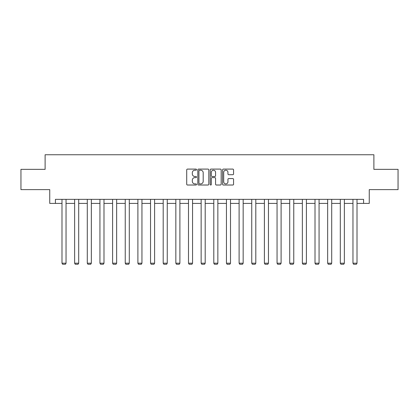 <?xml version="1.0" encoding="UTF-8"?>
<svg xmlns="http://www.w3.org/2000/svg" width="419" height="419" viewBox="0 0 419 419"><rect width="100%" height="100%" fill="white"/><g stroke="black" fill="none" stroke-linecap="round" stroke-linejoin="round"><path stroke-width="0.63" d="M196.527 169.648A0.555 0.555 0 0 0 195.966 169.093L187.508 169.093A0.796 0.796 0 0 0 186.712 169.889L186.712 184.219A0.796 0.796 0 0 0 187.508 185.015L195.966 185.015A0.555 0.555 0 0 0 196.527 184.454A0.555 0.555 0 0 0 195.966 183.899L194.872 183.899A2.545 2.545 0 0 1 192.326 181.354L192.326 180.16A2.545 2.545 0 0 1 194.872 177.609L195.966 177.609A0.555 0.555 0 0 0 196.527 177.054A0.555 0.555 0 0 0 195.966 176.499L194.872 176.499A2.545 2.545 0 0 1 192.326 173.948L192.326 172.754A2.545 2.545 0 0 1 194.872 170.208L195.966 170.208A0.555 0.555 0 0 0 196.527 169.648M232.765 174.707A0.796 0.796 0 0 0 233.561 173.911L233.561 169.889A0.796 0.796 0 0 0 232.765 169.093L223.369 169.093A0.796 0.796 0 0 0 222.573 169.889L222.573 184.219A0.796 0.796 0 0 0 223.369 185.015L232.765 185.015A0.796 0.796 0 0 0 233.561 184.219L233.561 179.363A0.796 0.796 0 0 0 232.765 178.567L228.743 178.567A0.796 0.796 0 0 0 227.946 179.363L227.946 181.767A2.132 2.132 0 0 1 225.82 183.899A2.132 2.132 0 0 1 223.688 181.767L223.688 172.335A2.132 2.132 0 0 1 225.82 170.208A2.132 2.132 0 0 1 227.946 172.335L227.946 173.911A0.796 0.796 0 0 0 228.743 174.707L232.765 174.707M55.418 203.409L55.418 199.355L363.582 199.355L363.582 203.409L369.259 203.409L369.259 189.624L398.05 189.624L398.05 169.349L373.884 169.349L373.884 154.752L45.116 154.752L45.116 169.349L20.95 169.349L20.95 189.624L49.741 189.624L49.741 203.409L61.986 203.409M208.803 169.889A0.796 0.796 0 0 0 208.007 169.093L198.616 169.093A0.796 0.796 0 0 0 197.82 169.889L197.82 184.219A0.796 0.796 0 0 0 198.616 185.015L208.007 185.015A0.796 0.796 0 0 0 208.803 184.219L208.803 169.889M210.993 169.093L220.384 169.093A0.796 0.796 0 0 1 221.18 169.889L221.18 184.219A0.796 0.796 0 0 1 220.384 185.015L216.366 185.015A0.796 0.796 0 0 1 215.57 184.219L215.57 178.405A0.796 0.796 0 0 0 214.774 177.609L212.108 177.609A0.796 0.796 0 0 0 211.312 178.405L211.312 184.454A0.555 0.555 0 0 1 210.752 185.015A0.555 0.555 0 0 1 210.197 184.454L210.197 169.889A0.796 0.796 0 0 1 210.993 169.093M66.04 203.409L74.634 203.409M78.693 203.409L87.288 203.409M91.342 203.409L99.937 203.409M103.991 203.409L112.591 203.409M116.644 203.409L125.239 203.409M129.293 203.409L137.893 203.409M141.947 203.409L150.541 203.409M154.595 203.409L163.195 203.409M167.249 203.409L175.844 203.409M179.898 203.409L188.498 203.409M192.551 203.409L201.146 203.409M205.2 203.409L213.8 203.409M217.854 203.409L226.449 203.409M230.502 203.409L239.102 203.409M243.156 203.409L251.751 203.409M255.805 203.409L264.405 203.409M268.459 203.409L277.053 203.409M281.107 203.409L289.707 203.409M293.761 203.409L302.356 203.409M306.409 203.409L315.009 203.409M319.063 203.409L327.658 203.409M331.712 203.409L340.307 203.409M344.366 203.409L352.96 203.409M357.014 203.409L363.582 203.409M199.491 170.208A0.555 0.555 0 0 0 198.931 170.763L198.931 183.344A0.555 0.555 0 0 0 199.491 183.899L200.643 183.899A2.545 2.545 0 0 0 203.194 181.354L203.194 172.754A2.545 2.545 0 0 0 200.643 170.208L199.491 170.208M215.57 172.377A2.132 2.132 0 0 0 213.439 170.245A2.132 2.132 0 0 0 211.312 172.377L211.312 175.702A0.796 0.796 0 0 0 212.108 176.499L214.774 176.499A0.796 0.796 0 0 0 215.57 175.702L215.57 172.377M66.04 199.355L66.04 263.195L61.986 263.195L61.986 199.355M66.04 263.195L65.432 264.248L62.593 264.248L61.986 263.195M78.693 199.355L78.693 263.195L74.634 263.195L74.634 199.355M78.693 263.195L78.081 264.248L75.242 264.248L74.634 263.195M91.342 199.355L91.342 263.195L87.288 263.195L87.288 199.355M91.342 263.195L90.734 264.248L87.896 264.248L87.288 263.195M103.991 199.355L103.991 263.195L99.937 263.195L99.937 199.355M103.991 263.195L103.383 264.248L100.544 264.248L99.937 263.195M116.644 199.355L116.644 263.195L112.591 263.195L112.591 199.355M116.644 263.195L116.037 264.248L113.198 264.248L112.591 263.195M129.293 199.355L129.293 263.195L125.239 263.195L125.239 199.355M129.293 263.195L128.685 264.248L125.847 264.248L125.239 263.195M141.947 199.355L141.947 263.195L137.893 263.195L137.893 199.355M141.947 263.195L141.339 264.248L138.5 264.248L137.893 263.195M154.595 199.355L154.595 263.195L150.541 263.195L150.541 199.355M154.595 263.195L153.988 264.248L151.149 264.248L150.541 263.195M167.249 199.355L167.249 263.195L163.195 263.195L163.195 199.355M167.249 263.195L166.642 264.248L163.803 264.248L163.195 263.195M179.898 199.355L179.898 263.195L175.844 263.195L175.844 199.355M179.898 263.195L179.29 264.248L176.451 264.248L175.844 263.195M192.551 199.355L192.551 263.195L188.498 263.195L188.498 199.355M192.551 263.195L191.944 264.248L189.105 264.248L188.498 263.195M205.2 199.355L205.2 263.195L201.146 263.195L201.146 199.355M205.2 263.195L204.592 264.248L201.754 264.248L201.146 263.195M217.854 199.355L217.854 263.195L213.8 263.195L213.8 199.355M217.854 263.195L217.246 264.248L214.408 264.248L213.8 263.195M230.502 199.355L230.502 263.195L226.449 263.195L226.449 199.355M230.502 263.195L229.895 264.248L227.056 264.248L226.449 263.195M243.156 199.355L243.156 263.195L239.102 263.195L239.102 199.355M243.156 263.195L242.549 264.248L239.71 264.248L239.102 263.195M255.805 199.355L255.805 263.195L251.751 263.195L251.751 199.355M255.805 263.195L255.197 264.248L252.358 264.248L251.751 263.195M268.459 199.355L268.459 263.195L264.405 263.195L264.405 199.355M268.459 263.195L267.851 264.248L265.012 264.248L264.405 263.195M281.107 199.355L281.107 263.195L277.053 263.195L277.053 199.355M281.107 263.195L280.5 264.248L277.661 264.248L277.053 263.195M293.761 199.355L293.761 263.195L289.707 263.195L289.707 199.355M293.761 263.195L293.153 264.248L290.315 264.248L289.707 263.195M306.409 199.355L306.409 263.195L302.356 263.195L302.356 199.355M306.409 263.195L305.802 264.248L302.963 264.248L302.356 263.195M319.063 199.355L319.063 263.195L315.009 263.195L315.009 199.355M319.063 263.195L318.456 264.248L315.617 264.248L315.009 263.195M331.712 199.355L331.712 263.195L327.658 263.195L327.658 199.355M331.712 263.195L331.104 264.248L328.266 264.248L327.658 263.195M344.366 199.355L344.366 263.195L340.307 263.195L340.307 199.355M344.366 263.195L343.758 264.248L340.919 264.248L340.307 263.195M357.014 199.355L357.014 263.195L352.96 263.195L352.96 199.355M357.014 263.195L356.407 264.248L353.568 264.248L352.96 263.195"/></g></svg>
